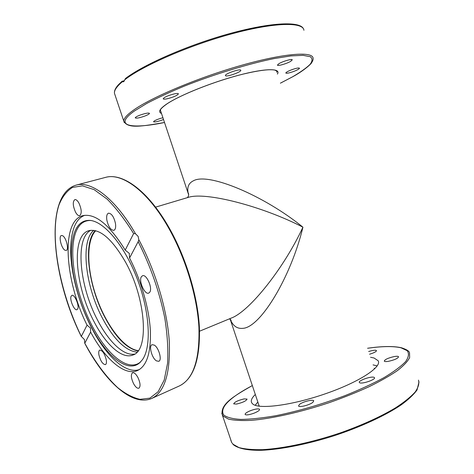 <?xml version="1.0" encoding="UTF-8"?>
<svg xmlns="http://www.w3.org/2000/svg" width="474" height="474" viewBox="0 0 474 474"><rect width="100%" height="100%" fill="white"/><g stroke="black" fill="none" stroke-linecap="round" stroke-linejoin="round"><path stroke-width="0.71" d="M230.151 319.109L230.157 319.138C232.847 325.798 237 328.867 242.611 328.346C260.119 328.032 290.858 277.308 302.933 227.182C263.882 195.418 208.282 172.204 193.404 180.795C188.403 183.225 186.738 187.651 188.409 194.062L188.693 195.081M138.218 350.63C124.176 348.947 106.407 325.502 96.655 297.879C86.831 270.275 85.871 240.881 95.712 230.731M187.805 197.522L187.994 197.468C204.981 191.401 262.246 206.119 302.933 227.182C284.175 267.804 249.496 311.584 231.099 318.155L199.566 331.202M125.45 78.512L123.744 81.712L122.233 81.818L122.037 81.261L124.455 80.71M163.524 119.513C158.085 121.569 154.749 122.316 153.511 121.747L154.246 120.989C156.349 119.762 159.246 118.678 162.926 117.736M144.629 116.13C139.291 117.967 136.157 118.536 135.238 117.842C135.38 117.202 136.992 116.284 140.073 115.099C145.465 113.25 148.599 112.676 149.494 113.375C149.334 114.027 147.716 114.945 144.629 116.13M167.215 98.77C164.691 99.279 163.358 99.273 163.204 98.746C164.395 97.099 168.157 95.464 174.473 93.846C176.962 93.348 178.277 93.36 178.414 93.882C177.211 95.529 173.478 97.158 167.215 98.77M225.571 75.769L225.393 75.526C224.812 73.903 239.346 68.742 240.685 70.099L240.828 70.324C241.337 71.959 227.111 77.031 225.571 75.769M278.925 63.688C282.717 61.294 292.482 58.515 292.245 59.884L290.704 61.306C286.853 63.688 277.278 66.413 277.462 65.062L278.925 63.688M291.777 69.725C296.327 68.138 298.904 67.64 299.497 68.226C299.224 68.991 297.228 70.093 293.495 71.527C288.98 73.103 286.414 73.6 285.804 73.02C286.047 72.267 288.038 71.171 291.777 69.725M139.528 369.471C126.688 374.389 107.953 357.829 93.905 332.221L91.441 327.611C82.482 309.996 76.278 291.652 72.83 272.574C69.601 253.768 70.039 238.647 74.14 227.212C76.569 220.949 80.142 216.974 84.864 215.291M74.673 231.94C77.766 224.113 82.66 220.256 89.373 220.374C103.439 220.73 124.324 245.064 137.093 278.516C149.932 311.928 151.668 346.938 142.437 359.677L139.688 362.794C128.152 373.121 107.953 357.437 93.23 330.461C83.62 312.816 77.013 294.123 73.423 274.387C70.395 256.718 70.81 242.57 74.673 231.94M90.605 220.487L90.558 220.487C83.874 220.369 78.986 224.196 75.893 231.97C68.309 251.522 75.028 290.876 90.178 321.982C105.216 353.16 127.713 372.89 140.541 361.958L140.713 361.81M134.705 354.048C123.886 356.365 108.718 341.772 97.668 320.3C79.454 286.367 74.685 238.12 90.83 230.287M125.272 261.678C146.259 298.744 149.322 350.831 132.833 355.032C122.073 359.529 105.749 344.539 94.042 321.65C74.981 286.148 70.78 235.382 88.893 230.672C99.765 228.397 111.888 238.736 125.272 261.678M137.916 351.033C126.552 348.431 115.585 337.275 105.015 317.562C88.431 286.675 82.808 243.399 95.221 230.607M93.716 230.334C80.082 241.639 85.456 286.574 102.574 318.469C113.76 339.313 125.213 350.559 136.921 352.194M137.881 377.428C140.369 382.921 140.701 386.523 138.87 388.218C137.247 388.603 135.463 387.039 133.508 383.525C131.031 378.051 130.717 374.466 132.56 372.765C134.148 372.386 135.919 373.939 137.881 377.428M106.295 359.956C106.686 362.557 106.389 364.109 105.406 364.619C102.668 364.299 100.5 361.022 98.9 354.789C98.497 352.158 98.793 350.588 99.795 350.073C102.52 350.393 104.689 353.687 106.295 359.956M77.695 308.93L76.954 309.688C74.3 311.003 69.37 299.515 71.141 296.179L71.918 295.367C74.56 294.028 79.543 305.7 77.695 308.93M65.08 250.266C61.46 248.714 58.308 236.046 61.43 235.519L62.473 235.667C66.105 237.101 69.317 249.946 66.188 250.438L65.08 250.266M75.52 212.127C72.783 205.805 72.558 201.628 74.845 199.601C76.13 199.382 77.499 200.555 78.951 203.121C81.7 209.484 81.937 213.673 79.662 215.688C78.358 215.913 76.978 214.728 75.52 212.127M106.828 219.995C106.324 216.162 106.887 213.893 108.51 213.182C111.633 213.424 113.961 216.902 115.496 223.609C115.976 227.407 115.419 229.659 113.825 230.352C110.691 230.121 108.362 226.667 106.828 219.995M141.359 276.786L142.526 275.744C146.472 273.848 152.788 288.044 149.808 292.15L148.706 293.11C144.754 294.988 138.497 281.052 141.359 276.786M154.228 345.078C158.79 347.501 162.333 360.311 158.737 361.306L156.485 360.886C151.929 358.314 148.486 345.712 152.077 344.699L154.228 345.078M138.124 236.39L138.835 239.743L138.349 241.302L129.562 258.034C141.11 280.448 149.067 308.26 150.341 330.182C151.111 352.751 146.78 366.23 137.347 370.627C124.342 376.178 104.955 358.812 90.635 332.102L84.751 343.283L84.443 339.591L81.321 336.404L87.05 325.134C65.003 281.414 60.536 221.494 82.612 215.717C95.055 212.98 109.257 224.439 125.207 250.106L133.627 233.558L135.469 233.712L138.124 236.39M87.05 325.134L90.451 328.049L90.635 332.102M129.562 258.034L129.284 253.383L125.207 250.106M255.154 405.276L257.844 402.065M373.062 364.891L377.186 365.91M370.555 357.272L374.057 358L378.157 360.744C382.127 367 359.049 382.18 325.377 393.781C291.759 405.442 258.757 409.589 252.713 403.972L251.706 402.811C250.592 400.631 251.795 397.864 255.32 394.504M236.615 404.049L233.688 403.86C234.517 402.035 237.978 400.388 244.086 398.907L247.067 399.09C246.249 400.909 242.765 402.562 236.615 404.049M253.898 413.227C249.152 414.886 246.225 415.301 245.123 414.466C244.981 413.441 246.883 412.131 250.817 410.549C255.522 408.896 258.437 408.487 259.562 409.317C259.722 410.324 257.838 411.628 253.898 413.227M312.893 402.308C309.812 404.992 299.07 407.723 298.543 405.969L299.455 404.429C302.619 401.756 313.16 399.078 313.747 400.814L312.893 402.308M374.01 377.322L374.484 377.671C375.947 379.478 362.373 384.201 359.754 382.796L359.333 382.465C357.935 380.658 371.213 376.006 374.01 377.322M394.107 356.584C396.655 356.14 398.136 356.193 398.551 356.738C398.036 358.362 394.729 359.879 388.644 361.295C386.126 361.727 384.669 361.668 384.272 361.129C384.799 359.511 388.076 357.994 394.107 356.584M368.665 351.53C372.931 350.221 375.532 349.901 376.463 350.576C376.599 351.258 375.201 352.176 372.262 353.337L369.548 354.22M232.384 443.237L233.309 444.689M115.022 94.978L114.459 93.307C114.11 90.392 116.705 86.558 122.233 81.818M280.395 83.181L292.837 76.681C304.889 70.14 311.993 63.03 311.679 62.586C312.893 60.696 313.355 59.244 313.077 58.237C312.929 51.139 283.997 53.206 240.845 65.513C197.753 77.76 150.886 97.597 133.312 110.282C126.783 114.969 123.619 118.607 123.815 121.202L124.229 122.505M122.037 81.261L118.275 84.893C115.455 88.004 114.181 90.807 114.459 93.307L123.815 121.202C127.82 129.189 143.047 126.054 164.519 122.499C130.848 129.455 112.848 126.155 134.415 110.999L146.697 103.486C157.249 97.94 169.716 92.175 184.108 86.203C214.017 74.305 248.483 63.765 274.197 58.563L290.959 55.908L303.147 55.34L310.346 56.744C312.68 58.58 312.544 61.17 309.949 64.511C306.086 68.185 300.332 72.255 292.695 76.735L280.389 83.169M276.709 71.047L276.828 72.338M277.397 74.08C281.39 68.09 265.57 68.072 238.505 75.277C211.523 82.423 179.522 95.351 166.735 104.002C159.614 108.89 157.872 112.048 161.504 113.47M160.929 111.751L160.224 110.466C160.378 110.383 159.454 109.216 166.931 103.925M124.745 79.798C142.917 65.59 189.493 45.237 232.023 33.773C274.612 22.237 303.283 21.845 303.923 30.283M299.787 26.017C291.095 21.093 259.432 24.636 220.546 36.243C181.69 47.815 142.508 65.542 125.734 78.388M374.804 368.683L374.158 368.233M258.946 405.383L258.691 406.123M105.352 177.43L105.607 177.365C122.043 172.566 147.473 190.886 168.003 226.904C185.174 256.76 197.19 296.049 198.926 327.41C199.815 359.713 193.279 379.23 179.308 385.972L151.887 398.367M84.751 343.283C104.47 380.776 131.736 406.988 151.662 398.468C164.668 392.211 170.539 373.115 169.271 341.179C167.233 310.097 155.466 270.613 138.835 239.743M138.153 241.693C150.501 266.062 159.382 291.528 164.798 318.084C167.429 334.845 168.347 349.931 167.565 363.345L164.217 380.047L158.144 391.743L149.873 398.148L139.972 399.333C132.767 397.68 125.296 393.746 117.57 387.525C105.82 376.54 94.895 361.769 84.793 343.217M81.321 336.404C59.475 291.765 48.946 235.175 59.06 204.75C62.337 196.751 66.816 190.981 72.486 187.426L82.452 185.838L94.154 189.653L107.065 199.074C116.077 208.074 124.929 219.569 133.627 233.558M135.469 233.712C115.235 198.464 91.423 180.683 76.273 185.091L105.607 177.365C122.825 172.53 148.125 191.099 168.62 226.91M221.761 413.328L223.118 416.119L228.468 419.093C234.002 420.391 241.539 420.811 251.078 420.361C271.638 418.696 300.717 412.202 329.495 402.562C343.697 397.544 356.91 392.253 369.133 386.689C380.462 381.12 389.889 375.758 397.419 370.603C403.7 365.691 407.776 361.336 409.654 357.544L409.524 352.834C409.275 351.133 406.597 349.451 401.496 347.774M367.593 348.272C382.139 346.204 393.272 346.044 401.004 347.792L407.184 350.689C409.258 353.462 408.754 357.07 405.685 361.514C401.04 366.384 393.793 371.77 383.946 377.671C372.718 383.727 359.725 389.723 344.971 395.648C321.354 404.458 298.359 411.136 275.992 415.68C262.258 418.056 250.539 419.306 240.845 419.425C232.568 418.909 226.845 417.422 223.663 414.975C219.444 407.794 229.001 397.994 252.334 385.575M231.833 442.882L230.785 440.192M418.459 380.112C419.46 383.442 418.358 387.412 415.159 392.028C410.691 396.951 404.132 402.236 395.47 407.883C380.705 416.676 362.598 424.917 341.156 432.608C312.787 442.26 283.707 448.463 262.643 449.648C252.808 449.85 244.91 449.151 238.937 447.563L232.864 444.138M160.354 110.033L188.409 194.062L188.522 193.41C188.842 195.27 188.409 196.698 187.23 197.694M229.481 318.824L231.17 320.347L230.157 319.138L259.225 406.2M187.994 197.468L155.555 207.144M166.978 103.895C180.327 94.824 215.498 80.912 243.014 74.134C258.822 70.383 269.416 69.032 274.802 70.081C276.727 70.981 277.42 71.509 276.881 71.657M125.385 78.56C143.628 64.494 188.545 44.84 230.086 33.482C271.768 22.071 300.552 21.134 303.484 28.92M140.541 361.958L139.688 362.794M89.373 220.374L90.558 220.487M93.23 330.461L93.905 332.221M73.423 274.387L72.83 272.574M84.751 343.277L90.682 331.99M138.349 241.302L129.621 257.903M76.273 185.091C43.59 194.257 51.5 277.183 81.321 336.54M168.637 226.945C185.743 256.689 197.682 295.77 199.388 327.019C200.36 359.197 193.665 378.85 179.308 385.972M231.845 442.929L222.365 415.094C219.788 404.381 233.777 396.134 252.328 385.552M419.04 381.866L417.019 390.001C413.541 394.759 408.274 399.718 401.205 404.867C385.534 415.479 361.093 426.825 334.265 435.689C307.336 444.262 280.655 449.506 261.281 450.3C247.469 450.501 237.93 448.546 233.072 444.458M401.407 347.756C393.444 345.984 382.168 346.15 367.587 348.248"/></g></svg>
